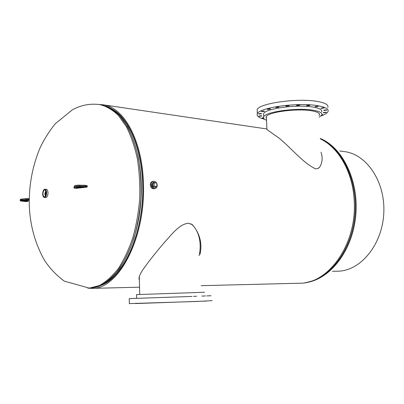 <?xml version="1.0" encoding="UTF-8"?>
<svg xmlns="http://www.w3.org/2000/svg" width="404" height="404" viewBox="0 0 404 404"><rect width="100%" height="100%" fill="white"/><g stroke="black" fill="none" stroke-linecap="round" stroke-linejoin="round"><path stroke-width="0.61" d="M318.524 168.195L319.599 167.256C322.397 162.706 322.867 157.686 321.013 152.207M266.908 129.083L266.862 129.442L274.851 135.178C286.694 142.4 301.349 162.272 315.605 168.852L317.625 168.64L319.599 167.256M139.395 280.381L139.016 277.77C139.531 275.129 141.365 271.685 144.506 267.438C149.859 260.024 156.343 251.869 163.953 242.976C171.301 234.997 179.098 224.119 188.436 223.235L192.375 224.68C199.758 233.285 202.333 243.092 200.111 254.096M111.519 108.752C128.533 117.312 142.062 147.915 142.794 184.512C144.46 231.563 123.811 277.881 100.737 285.456C121.225 277.967 140.006 241.526 142.521 199.323C145.157 157.131 130.947 118.675 111.519 108.752M139.38 279.74L138.981 279.063M190.845 223.811L191.794 224.402C200.313 232.255 201.424 245.637 199.116 255.626M98.985 104.495L102.929 104.762C123.765 106.893 142.652 140.648 143.445 184.365C145.516 239.077 117.877 289.865 91.728 288.375L87.779 288.163M320.327 138.85C338.567 147.46 352.763 172.008 354.167 200.313C357.348 243.698 328.553 284.062 299.319 283.244L201.152 285.668M45.602 195.935L45.91 190.905M153.651 182.123L153.182 182.265L151.843 184.759C152.156 186.87 153.172 187.855 154.889 187.708M152.843 181.396L152.197 181.542C150.95 182.103 150.308 183.214 150.278 184.886C150.732 187.764 152.126 189.037 154.449 188.708L154.666 188.663M156.671 183.073C155.702 181.512 154.485 180.942 153.02 181.356C151.768 181.916 151.131 183.032 151.101 184.704C151.556 187.587 152.944 188.865 155.272 188.537C156.555 187.986 157.212 186.865 157.237 185.168L156.823 183.371M46.293 192.94C46.202 191.143 45.733 190.143 44.879 189.931C43.753 190.138 43.127 191.415 43.011 193.763C43.102 195.592 43.581 196.597 44.46 196.778C45.571 196.541 46.177 195.258 46.293 192.94M45.758 190.607L44.854 193.864L45.415 196.213M45.834 190.744L44.95 193.844L45.506 196.086M45.889 190.86L45.091 193.849L45.576 195.98M44.405 197.5L45.788 197.581C47.142 197.309 47.889 195.763 48.026 192.94C47.919 190.749 47.339 189.537 46.293 189.299L44.91 189.208C43.556 189.476 42.809 191.026 42.667 193.849C42.773 196.046 43.354 197.263 44.405 197.5C45.753 197.228 46.5 195.682 46.637 192.854C46.531 190.663 45.955 189.446 44.91 189.208M155.989 183.017L153.52 182.164L152.056 184.709C152.404 186.906 153.459 187.875 155.232 187.623L156.414 186.532M153.06 186.456L156.904 186.426L156.818 183.083L154.065 182.866L154.151 186.219L153.06 186.456L152.975 183.113L154.065 182.866M154.151 186.219L156.904 186.426M133.199 298.455L136.057 298.359L133.199 298.455M130.901 298.546L133.8 298.445L130.901 298.546M132.391 298.5L135.33 298.399L132.391 298.5M137.678 298.324L140.668 298.223L137.678 298.324M146.354 298.026L149.384 297.92L146.354 298.026M157.555 297.642L160.625 297.531L157.555 297.642M170.084 297.203L173.18 297.097L170.084 297.203M182.532 296.768L185.643 296.657L182.532 296.768M193.521 296.379L196.627 296.268L193.521 296.379M201.894 296.076L204.974 295.97L201.894 296.076M206.848 295.9L209.898 295.794L206.848 295.9M208.025 295.849L211.034 295.743L208.025 295.849M204.828 295.95L205.474 295.93M191.986 296.43L129.25 298.612L191.986 296.43M136.567 294.612L204.52 292.254M129.366 303.581L196.955 301.465L212.171 300.657M135.355 303.571L206.171 301.071M319.135 115.524L319.377 115.115C320.069 113.332 317.696 111.928 312.247 110.898C297.799 108.025 267.286 112.1 266.115 116.862L266.453 118.63M321.781 115.105L322.725 114.766L321.978 114.489M323.604 112.817L326.351 112.438L325.947 112.196L323.2 112.575L323.604 112.817M324.094 110.504L326.876 110.115L326.472 109.868L323.685 110.252L324.094 110.504M321.326 108.423L324.134 108.03L323.72 107.772L320.907 108.166L321.326 108.423M315.468 106.808L318.296 106.409L317.872 106.146L315.039 106.54L315.468 106.808M307.06 105.838L309.893 105.439L309.454 105.166L306.621 105.56L307.06 105.838M296.97 105.631L299.793 105.242L299.339 104.959L296.511 105.348L296.97 105.631M286.29 106.222L289.087 105.838L288.623 105.555L285.82 105.939L286.29 106.222M276.195 107.545L278.962 107.171L278.482 106.883L275.715 107.257L276.195 107.545M267.766 109.439L270.493 109.075L270.008 108.787L267.276 109.151L267.766 109.439M261.848 111.691L264.534 111.337L264.044 111.06L261.353 111.413L261.848 111.691M258.969 114.064L261.615 113.721L261.13 113.448L258.479 113.792L258.969 114.064M259.302 116.322L261.918 115.983L261.439 115.716L258.818 116.054L259.302 116.322M263.519 117.625L262.226 117.983L263.681 118.286M321.675 111.903C322.427 109.933 319.842 108.373 313.928 107.232C298.177 104.015 264.817 108.525 263.565 113.807L263.635 115.377M319.221 117.205L321.837 114.994C322.589 113.054 320.003 111.524 314.09 110.403C298.334 107.247 264.953 111.701 263.701 116.897C263.115 118.185 264.054 119.311 266.529 120.281M327.816 107.449C328.72 105.025 325.619 103.091 318.514 101.657C299.389 97.586 258.6 103.207 257.151 109.757L257.232 111.731M321.15 115.898C325.013 114.519 327.306 113.075 328.033 111.565C328.942 109.191 325.841 107.307 318.731 105.909C299.601 101.939 258.782 107.469 257.323 113.877C256.434 116.079 258.823 117.852 264.489 119.205M332.472 271.286L338.754 271.175C361.176 270.246 382.477 244.157 383.8 212.883C385.36 181.613 366.574 154.166 344.375 151.601L339.809 150.99M89.294 288.118L64.201 281.113C55.833 274.74 49.172 267.655 44.218 259.863C34.906 242.976 29.931 224.705 29.28 205.04C28.881 185.487 32.35 166.716 39.693 148.717C43.622 140.158 48.808 131.835 55.242 123.76L72.316 109.853C80.997 105.096 90.127 103.343 99.707 104.591C106.222 106.126 112.428 109.716 118.327 115.367L126.28 126.538C130.941 135.744 134.618 146.415 137.309 158.555C139.34 171.301 140.148 184.562 139.733 198.339C138.597 212.08 136.299 225.205 132.84 237.724C128.795 249.571 123.927 259.873 118.251 268.635C112.241 276.311 105.909 281.962 99.253 285.588L89.294 288.118M111.691 108.858C131.002 118.963 145.071 157.308 142.45 199.318C139.946 241.339 121.316 277.689 100.919 285.37M90.506 288.087L100.475 285.557C107.141 281.936 113.479 276.291 119.493 268.625C125.174 259.878 130.043 249.586 134.093 237.749C137.552 225.25 139.85 212.14 140.986 198.415C141.4 184.658 140.587 171.412 138.552 158.681C135.855 146.556 132.174 135.896 127.513 126.694L119.549 115.534C113.645 109.893 107.429 106.302 100.904 104.767L107.565 106.681C128.144 114.994 143.794 154.848 141.011 199.233C138.375 243.627 117.998 281.285 96.561 287.032L94.662 287.517M105.737 105.969L107.565 106.681M304.98 282.694C328.927 280.24 351.834 252.328 355.591 217.18C359.52 182.053 343.228 147.884 320.311 138.466M308.141 282.022C331.229 277.22 352.096 248.864 354.97 214.862C357.979 180.881 342.294 148.389 320.321 138.729M307.454 282.189C330.694 277.811 351.929 249.556 354.985 215.362C358.181 181.189 342.441 148.374 320.321 138.698M28.522 199.677L28.972 198.94L26.75 198.849L26.76 199.667L28.977 199.758L28.699 200.031L21.998 200.404C20.149 200.637 20.018 200.869 21.604 201.106L27.79 201.5L28.699 200.031M20.528 199.505L26.73 198.611L25.785 198.889L25.79 199.707L26.76 199.667L26.74 199.975M28.972 198.94L26.73 198.611L28.3 198.617L28.31 199.98M28.83 200L27.79 201.5M20.538 200.707L20.261 200.434L21.821 200.106L25.79 199.707L25.967 200.005M20.256 199.783L21.816 199.293L21.998 200.404M21.604 201.106L21.574 201.106C20.326 200.914 19.887 200.692 20.261 200.434L20.256 199.621C20.175 199.339 20.74 199.147 21.952 199.046L25.901 198.652M28.305 198.617L28.926 198.798M28.573 198.859L28.325 199.263M27.593 200.389L27.134 201.142L23.048 201.096C20.75 200.864 20.877 200.642 23.432 200.419L27.411 200.318M25.674 200.318L25.679 200.929L26.295 200.934L26.846 200.879L27.199 200.303M25.871 200.308L25.861 201.237M23.169 200.44L23.174 200.793L25.679 200.929L25.553 201.227M21.76 200.601L23.174 200.793L23.048 201.096M26.114 200.293L26.846 200.293L26.896 201.02L26.841 200.288L27.421 200.323M26.29 200.293L26.275 201.237M23.457 200.419L26.134 200.293M27.134 201.142L26.896 201.02L27.326 200.313M25.078 201.51L21.533 201.096M25.79 201.546L27.911 201.47M25.795 201.546L25.008 201.5M73.917 187.815L74.376 186.052C75.634 185.32 77.427 185.037 79.75 185.214L79.805 185.476C76.962 185.471 75.154 185.663 74.376 186.052L74.387 186.956C75.169 186.572 76.977 186.38 79.82 186.385L79.805 185.476L85.224 185.562L85.239 186.466L86.168 186.537L86.153 185.633L85.168 185.3L87.183 185.81L86.017 185.38M85.931 186.865L79.765 186.729C76.901 186.734 75.195 186.931 74.644 187.325L74.225 188.077L76.159 188.365L86.86 187.133L85.931 186.865L86.168 186.537L87.198 186.714L87.183 185.81L87.34 186.754M79.765 186.729L79.82 186.385L85.239 186.466L85.183 186.81M74.356 188.163L73.912 187.779L74.518 185.835M83.567 187.118L78.159 187.971L75.71 187.471C75.72 187.012 77.356 186.82 80.623 186.906L83.466 187.102M79.76 185.219L85.956 185.36M74.619 185.815C75.169 185.421 76.876 185.219 79.74 185.219L85.168 185.3M75.71 187.471L76.002 187.158L76.785 187.562L76.775 187.002M76.492 187.875L76.876 186.986M76.644 187.916L77.164 187.633L77.154 186.956M76.922 187.961L77.967 187.638L77.957 186.895M78.159 187.971L77.967 187.638L82.936 187.067M76.184 188.365L74.472 188.188M74.644 187.325L74.381 187.188L73.967 187.941L74.225 188.077M102.929 104.762L266.903 128.972M91.728 288.375L139.557 287.194M192.375 224.68L191.794 224.402M88.506 288.148L89.718 288.118M99.707 104.591L100.904 104.767M90.516 288.087L96.561 287.032M152.197 181.542L153.02 181.356M139.733 294.42L139.299 276.533M266.362 116.473L266.928 129.507M129.366 303.672L129.25 298.612M136.653 298.349L136.567 294.566M319.311 113.792L319.377 115.115M263.565 113.807L263.701 116.897M257.151 109.757L257.323 113.877M23.442 200.424L21.71 200.611M28.871 198.889L28.391 199.672M26.73 198.611L21.952 199.046M76.018 187.133L83.82 187.163M76.199 188.365L86.885 187.133M85.966 185.36L87.325 185.855"/></g></svg>

